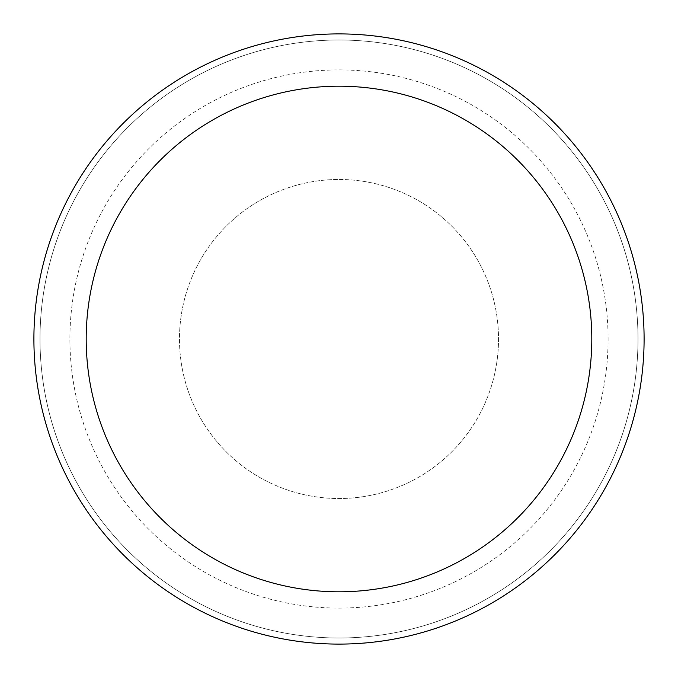 <?xml version="1.0" encoding="UTF-8"?>
<svg xmlns="http://www.w3.org/2000/svg" width="678" height="678" viewBox="0 0 678 678"><rect width="100%" height="100%" fill="white"/><g stroke="black" fill="none" stroke-linecap="round" stroke-linejoin="round"><path stroke-width="0.51" stroke-dasharray="3.39 2.54" d="M339 179.475A159.525 159.525 0 0 1 498.525 339A159.525 159.525 0 0 1 339 498.525A159.525 159.525 0 0 1 179.475 339A159.525 159.525 0 0 1 339 179.475A159.525 159.525 0 0 1 498.525 339A159.525 159.525 0 0 1 339 498.525A159.525 159.525 0 0 1 179.475 339A159.525 159.525 0 0 1 339 179.475A159.525 159.525 0 0 1 498.525 339A159.525 159.525 0 0 1 339 498.525A159.525 159.525 0 0 1 179.475 339A159.525 159.525 0 0 1 339 179.475A159.525 159.525 0 0 1 498.525 339A159.525 159.525 0 0 1 339 498.525A159.525 159.525 0 0 1 179.475 339A159.525 159.525 0 0 1 339 179.475M339 69.902A269.098 269.098 0 0 1 608.098 339A269.098 269.098 0 0 1 339 608.098A269.098 269.098 0 0 1 69.902 339A269.098 269.098 0 0 1 339 69.902A269.098 269.098 0 0 1 608.098 339A269.098 269.098 0 0 1 339 608.098A269.098 269.098 0 0 1 69.902 339A269.098 269.098 0 0 1 339 69.902M339 40.002A298.998 298.998 0 0 1 637.998 339A298.998 298.998 0 0 1 339 637.998A298.998 298.998 0 0 1 40.002 339A298.998 298.998 0 0 1 339 40.002A298.998 298.998 0 0 1 637.998 339A298.998 298.998 0 0 1 339 637.998A298.998 298.998 0 0 1 40.002 339A298.998 298.998 0 0 1 339 40.002A298.998 298.998 0 0 1 637.998 339A298.998 298.998 0 0 1 339 637.998A298.998 298.998 0 0 1 40.002 339A298.998 298.998 0 0 1 339 40.002M339 33.9A305.1 305.1 0 0 1 644.1 339A305.1 305.1 0 0 1 339 644.1A305.1 305.1 0 0 1 33.9 339A305.1 305.1 0 0 1 339 33.9"/><path stroke-width="1.02" d="M339 33.9A305.1 305.1 0 0 1 644.1 339A305.1 305.1 0 0 1 339 644.1A305.1 305.1 0 0 1 33.9 339A305.1 305.1 0 0 1 339 33.9M339 86.199A252.801 252.801 0 0 1 591.801 339A252.801 252.801 0 0 1 339 591.801A252.801 252.801 0 0 1 86.199 339A252.801 252.801 0 0 1 339 86.199"/></g></svg>
